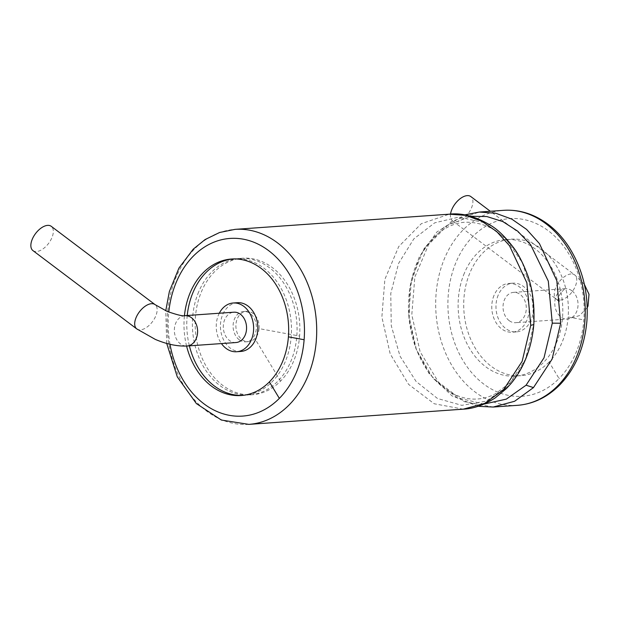 <?xml version="1.0" encoding="UTF-8"?>
<svg xmlns="http://www.w3.org/2000/svg" width="620" height="620" viewBox="0 0 620 620"><rect width="100%" height="100%" fill="white"/><g stroke="black" fill="none" stroke-linecap="round" stroke-linejoin="round"><path stroke-width="0.46" stroke-dasharray="3.1 2.33" d="M450.546 214.101A15.206 8.168 127 0 0 452.515 220.844A15.206 8.168 127 0 0 468.193 213.629A15.206 8.168 127 0 0 470.828 196.571M509.136 320.618A15.206 11.61 85.9 0 1 503.262 303.932A15.206 11.61 85.9 0 1 513.585 292.369A15.206 11.61 85.9 0 1 526.24 306.714A15.206 11.61 85.9 0 1 515.732 322.702A15.206 11.61 85.9 0 1 509.136 320.618M498.209 295.128A24.436 18.662 -94.1 0 0 499.061 320.207A24.436 18.662 -94.1 0 0 516.39 331.909A24.436 18.662 -94.1 0 0 533.278 306.218A24.436 18.662 -94.1 0 0 512.934 283.162A24.436 18.662 -94.1 0 0 498.209 295.128M494.008 295.422A24.436 18.662 -94.1 0 0 494.868 320.501A24.436 18.662 -94.1 0 0 512.19 332.212A24.436 18.662 -94.1 0 0 529.077 306.512A24.436 18.662 -94.1 0 0 508.733 283.456A24.436 18.662 -94.1 0 0 494.008 295.422M464.396 273.079A68.425 52.258 -94.1 0 0 466.798 343.31A68.425 52.258 -94.1 0 0 515.305 376.084A68.425 52.258 -94.1 0 0 543.515 362.46A68.425 52.258 -94.1 0 0 562.542 317.417A68.425 52.258 -94.1 0 0 505.625 239.583A68.425 52.258 -94.1 0 0 464.396 273.079M549.103 362.065A68.425 52.258 85.9 0 1 520.901 375.689A68.425 52.258 85.9 0 1 463.93 311.132A68.425 52.258 85.9 0 1 511.221 239.188A68.425 52.258 85.9 0 1 568.137 317.014A68.425 52.258 85.9 0 1 549.103 362.065L559.077 378.541A89.055 68.014 85.9 0 1 453.879 340.682A89.055 68.014 85.9 0 1 505.23 219.124A89.055 68.014 85.9 0 1 583.839 319.904A89.055 68.014 85.9 0 1 559.077 378.541M186.581 346.038A68.425 52.258 85.9 0 1 184.434 315.696M242.567 395.397A68.425 52.258 -94.1 0 0 243.97 395.32A68.425 52.258 -94.1 0 0 272.18 381.703A68.425 52.258 -94.1 0 0 291.206 336.652A68.425 52.258 -94.1 0 0 234.29 258.819A68.425 52.258 -94.1 0 0 232.895 258.943M187.232 315.51A68.425 52.258 -94.1 0 0 189.379 345.844M237.406 302.692A24.436 18.662 -94.1 0 0 222.681 314.658A24.436 18.662 -94.1 0 0 223.533 339.745A24.436 18.662 -94.1 0 0 240.862 351.447M219.286 313.232A24.436 18.662 -94.1 0 0 218.48 314.96A24.436 18.662 -94.1 0 0 221.433 343.565M236.011 342.535A15.206 11.61 85.9 0 1 229.408 340.45A15.206 11.61 85.9 0 1 223.533 323.764A15.206 11.61 85.9 0 1 233.856 312.201M32.93 250.596A15.206 8.168 127 0 0 36.565 251.534A15.206 8.168 127 0 0 50.445 240.622A15.206 8.168 127 0 0 51.243 226.315M259.098 328.608A15.206 11.61 85.9 0 1 254.867 338.613A15.206 11.61 85.9 0 1 248.597 341.643A15.206 11.61 85.9 0 1 241.994 339.558A15.206 11.61 85.9 0 1 236.127 322.873A15.206 11.61 85.9 0 1 246.45 311.31A15.206 11.61 85.9 0 1 259.098 328.608L299.599 336.055A68.425 52.258 85.9 0 1 280.573 381.106A68.425 52.258 85.9 0 1 252.363 394.723A68.425 52.258 85.9 0 1 195.393 330.173A68.425 52.258 85.9 0 1 242.684 258.222A68.425 52.258 85.9 0 1 299.599 336.055M239.204 339.752A15.206 11.61 85.9 0 1 233.329 323.067A15.206 11.61 85.9 0 1 243.652 311.504A15.206 11.61 85.9 0 1 256.308 325.856A15.206 11.61 85.9 0 1 245.799 341.837A15.206 11.61 85.9 0 1 239.204 339.752M198.656 291.927A68.425 52.258 -94.1 0 0 201.058 362.15A68.425 52.258 -94.1 0 0 249.565 394.925A68.425 52.258 -94.1 0 0 277.776 381.3A68.425 52.258 -94.1 0 0 296.802 336.257A68.425 52.258 -94.1 0 0 239.886 258.424A68.425 52.258 -94.1 0 0 198.656 291.927M571.036 273.955A15.206 8.168 127 0 0 557.155 284.867A15.206 8.168 127 0 0 556.357 299.173A15.206 8.168 127 0 0 572.035 291.95A15.206 8.168 127 0 0 574.67 274.892A15.206 8.168 127 0 0 571.036 273.955M571.935 290.788A15.206 11.61 -94.1 0 0 565.332 288.703A15.206 11.61 -94.1 0 0 555.009 300.258A15.206 11.61 -94.1 0 0 560.883 316.944A15.206 11.61 -94.1 0 0 567.486 319.037A15.206 11.61 -94.1 0 0 577.809 307.474A15.206 11.61 -94.1 0 0 571.935 290.788M568.137 317.014L583.839 319.904M517.375 405.333A97.743 74.656 85.9 0 1 436 313.115A97.743 74.656 85.9 0 1 503.549 210.335M493.179 407.046L464.117 401.628L438.456 382.176L420.089 351.672L411.796 314.766L414.834 277.078L428.738 244.319L451.391 221.479L479.353 212.048M483.918 404.108L456.839 397.621L433.194 378.526L416.361 349.603L408.743 314.999L411.424 279.667L424.034 248.682L444.742 226.486L470.596 216.272M507.579 386.516L486.142 401.156L461.807 405.341L437.495 398.489L416.074 381.44L400.039 356.182L391.267 325.686L390.763 293.5L398.59 263.392L413.835 238.878L434.713 222.828L458.785 217.108L483.251 222.402L505.246 238.096L522.195 262.376L532.092 292.377L533.789 324.462L525.52 359.135L506.525 388.469M463.249 409.169L434.209 403.76L408.564 384.338L390.189 353.881L381.874 317.022L384.865 279.349L398.714 246.582L421.305 223.704L449.221 214.187M248.837 424.375A97.743 74.656 85.9 0 1 167.462 332.149A97.743 74.656 85.9 0 1 235.011 229.369M170.004 344.271A89.055 68.014 85.9 0 1 168.795 312.069M184.907 315.673A15.206 11.61 -94.1 0 0 174.584 327.236A15.206 11.61 -94.1 0 0 180.459 343.922A15.206 11.61 -94.1 0 0 187.062 346.007M136.772 328.918A15.206 8.168 127 0 0 140.399 329.863A15.206 8.168 127 0 0 154.279 318.944A15.206 8.168 127 0 0 155.085 304.645M280.573 381.106L254.867 338.613M584.365 284.386L574.67 274.892L490.319 211.273M513.585 292.369L565.773 288.649C565.665 287.587 563.704 289.517 559.899 294.438C558.651 295.887 559.077 301.63 559.93 302.483L556.357 299.173L452.515 220.844M587.241 307.675L579.537 315.588L567.486 319.037L515.732 322.702M512.934 283.162L508.733 283.456M516.39 331.909L512.19 332.212M515.305 376.084L520.901 375.689M505.625 239.583L511.221 239.188M478.09 406.294L451.926 395.839L429.141 373.666L415.966 348.68L409.169 319.912L409.82 287.874L419.283 256.897L436.86 231.981L464.527 214.923M509.284 383.369L495.179 393.925C489.312 396.939 483.368 398.637 477.354 399.009C470.2 399.52 462.892 398.141 455.429 394.863C449.539 392.259 443.796 388.337 438.208 383.098C427.808 373.263 419.818 360.034 414.23 343.403C408.301 324.617 406.953 305.521 410.192 286.099C413.339 269.103 419.267 255.045 428.002 243.916C432.845 237.786 438.046 232.988 443.594 229.508C450.693 225.076 457.924 222.642 465.279 222.208C480.771 222.138 493.83 227.455 504.44 238.165C523.854 255.882 536.804 291.245 533.766 324.314C531.162 349.765 523.001 369.45 509.284 383.369M166.702 343.418L165.749 310.783M241.172 395.521L243.97 395.32M231.493 259.021L234.29 258.819M245.799 341.837L248.597 341.643M243.652 311.504L246.45 311.31M249.565 394.925L252.363 394.723M239.886 258.424L242.684 258.222"/><path stroke-width="0.93" d="M490.319 211.273L470.828 196.571A15.206 8.168 127 0 0 467.201 195.625A15.206 8.168 127 0 0 450.546 214.101M184.434 315.696A68.425 52.258 85.9 0 1 231.493 259.021A68.425 52.258 85.9 0 1 288.409 336.854A68.425 52.258 85.9 0 1 269.382 381.897A68.425 52.258 85.9 0 1 241.172 395.521A68.425 52.258 85.9 0 1 186.581 346.038M232.895 258.943A68.425 52.258 -94.1 0 0 193.06 292.322A68.425 52.258 -94.1 0 0 187.232 315.51M189.379 345.844A68.425 52.258 -94.1 0 0 242.567 395.397M221.433 343.565A24.436 18.662 -94.1 0 0 236.662 351.742L240.862 351.447A24.436 18.662 -94.1 0 0 257.75 325.748A24.436 18.662 -94.1 0 0 237.406 302.692L233.205 302.994A24.436 18.662 -94.1 0 0 219.286 313.232M236.662 351.742A24.436 18.662 -94.1 0 0 253.549 326.05A24.436 18.662 -94.1 0 0 233.205 302.994M233.856 312.201A15.206 11.61 85.9 0 1 246.52 326.546A15.206 11.61 85.9 0 1 236.011 342.535L187.062 346.007A15.206 11.61 -94.1 0 0 197.563 330.018A15.206 11.61 -94.1 0 0 184.907 315.673L233.856 312.201M136.772 328.918A15.206 8.168 127 0 1 139.407 311.86A15.206 8.168 127 0 1 155.085 304.645L51.243 226.315A15.206 8.168 127 0 0 35.565 233.538A15.206 8.168 127 0 0 32.93 250.596L136.772 328.918L155.349 339.419C166.811 344.263 177.382 346.456 187.062 346.007M557.675 385.873A97.743 74.656 85.9 0 1 517.375 405.333C533.177 404.108 547.274 397.35 559.659 385.043C575.422 368.66 584.505 347.308 586.908 320.99C588.729 293.221 582.614 268.375 568.571 246.435C562.697 237.576 555.876 230.206 548.103 224.324C534.146 213.978 519.296 209.312 503.549 210.335A97.743 74.656 85.9 0 1 584.861 321.524A97.743 74.656 85.9 0 1 557.675 385.873M503.549 210.335L479.353 212.048L495.822 213.257L511.833 219.139L526.605 229.408L539.423 243.583L556.822 280.721L560.666 323.237L552.079 359.189L533.479 387.593L514.6 401.272L493.187 407.046L478.09 406.294M533.479 387.593L526.078 385.206L506.339 399.117L483.918 404.108M470.596 216.272L486.878 216.551L502.851 221.596L517.685 231.167L530.627 244.761L548.305 281.124L552.288 323.152L544.011 357.825L526.078 385.206M560.666 323.237L552.288 323.152M506.525 388.469L503.549 389.709L484.67 403.395L463.249 409.169C473.603 408.704 484.251 404.945 495.21 397.9L506.525 388.469L510.864 383.718C523.962 368.048 531.611 348.332 533.804 324.554L530.736 325.361L522.149 361.313L503.549 389.709M449.221 214.187L465.891 215.38L481.895 221.263L496.674 231.531L509.493 245.706L526.884 282.844L530.736 325.361M533.804 324.554C534.742 304.203 532.355 286.858 526.644 272.537C522.296 261.632 517.902 253.309 513.461 247.551C505.378 236.956 497.782 229.563 490.676 225.378C475.664 216.419 461.916 212.683 449.423 214.171L235.011 229.369A97.743 74.656 85.9 0 1 316.324 340.558A97.743 74.656 85.9 0 1 289.137 404.914A97.743 74.656 85.9 0 1 248.837 424.375L221.363 420.042L196.4 403.589L177.297 376.89L166.702 343.418M168.795 312.069A89.055 68.014 85.9 0 1 244.334 239.39A89.055 68.014 85.9 0 1 304.118 339.737A89.055 68.014 85.9 0 1 279.349 398.373A89.055 68.014 85.9 0 1 170.004 344.271M304.118 339.737L288.409 336.854M279.349 398.373L269.382 381.897M584.365 284.386L589 294.267L588.024 306.001L587.241 307.675M517.375 405.333L493.179 407.046M464.527 214.923L479.353 212.048M463.249 409.169L248.837 424.375M165.749 310.783L169.376 291.478L178.963 268.057L193.239 249.155L205.096 239.56L219.612 232.492L235.011 229.369M155.085 304.645L167.183 311.411C177.25 314.929 183.156 316.355 184.907 315.673"/></g></svg>
